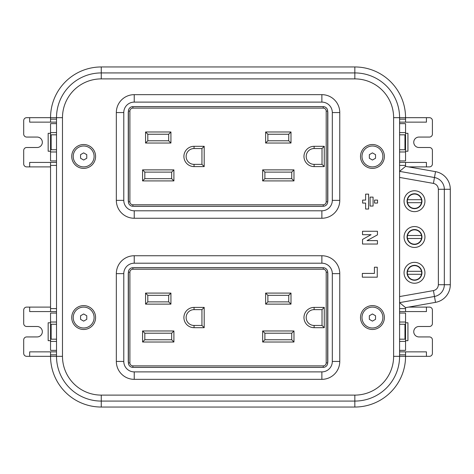 <?xml version="1.0" encoding="UTF-8"?>
<svg xmlns="http://www.w3.org/2000/svg" width="474" height="474" viewBox="0 0 474 474"><rect width="100%" height="100%" fill="white"/><g stroke="black" fill="none" stroke-linecap="round" stroke-linejoin="round"><path stroke-width="0.71" d="M128.413 362.894L128.413 272.2A4.473 4.473 0 0 1 132.886 267.727L323.215 267.727A4.473 4.473 0 0 1 327.688 272.2L327.688 362.894A4.473 4.473 0 0 1 323.215 367.368L132.886 367.368A4.473 4.473 0 0 1 128.413 362.894L129.9 362.894L129.9 272.2L128.413 272.2A4.473 4.473 0 0 1 132.886 267.727L132.886 269.22L323.215 269.22L323.215 267.727A4.473 4.473 0 0 1 327.688 272.2L326.201 272.2L326.201 362.894L327.688 362.894A4.473 4.473 0 0 1 323.215 367.368L323.215 365.875L132.886 365.875L132.886 367.368A4.473 4.473 0 0 1 128.413 362.894M145.565 293.086L170.924 293.086L170.924 304.124L145.565 304.124L145.565 293.086L147.799 295.32L168.685 295.32L168.685 301.885L170.924 304.124M142.579 342.009L142.579 330.971L173.905 330.971L173.905 342.009L142.579 342.009L144.819 339.769L144.819 333.21L171.665 333.21L173.905 330.971M293.981 342.009L262.655 342.009L262.655 330.971L293.981 330.971L293.981 342.009L291.741 339.769L264.895 339.769L264.895 333.21L262.655 330.971M324.257 307.407L324.257 327.688L314.114 327.688A10.144 10.144 0 0 1 303.97 317.544A10.144 10.144 0 0 1 314.114 307.407L324.257 307.407L322.024 309.641L322.024 325.454L314.114 325.454L314.114 327.688M265.641 304.124L265.641 293.086L290.995 293.086L290.995 304.124L265.641 304.124L267.875 301.885L267.875 295.32L288.761 295.32L290.995 293.086M204.187 307.407L204.187 327.688L194.044 327.688A10.144 10.144 0 0 1 183.9 317.544A10.144 10.144 0 0 1 194.044 307.407L204.187 307.407L201.948 309.641L201.948 325.454L194.044 325.454L194.044 327.688M170.924 293.086L168.685 295.32M145.565 304.124L147.799 301.885L147.799 295.32M168.685 301.885L147.799 301.885M142.579 330.971L144.819 333.21M173.905 342.009L171.665 339.769L144.819 339.769M171.665 333.21L171.665 339.769M262.655 342.009L264.895 339.769M293.981 330.971L291.741 333.21L291.741 339.769M264.895 333.21L291.741 333.21M324.257 327.688L322.024 325.454M314.114 307.407L314.114 309.641L322.024 309.641M314.114 309.641A7.904 7.904 0 0 0 306.21 317.544A7.904 7.904 0 0 0 314.114 325.454M265.641 293.086L267.875 295.32M290.995 304.124L288.761 301.885L267.875 301.885M288.761 295.32L288.761 301.885M204.187 327.688L201.948 325.454M194.044 307.407L194.044 309.641L201.948 309.641M194.044 309.641A7.904 7.904 0 0 0 186.134 317.544A7.904 7.904 0 0 0 194.044 325.454M414.501 229.843A7.157 7.157 0 0 1 421.505 238.493A7.157 7.157 0 0 1 407.498 238.493A7.157 7.157 0 0 1 414.501 229.843M421.505 238.493L407.498 238.493M407.498 235.507L421.505 235.507M414.501 194.044A7.157 7.157 0 0 1 421.505 202.694A7.157 7.157 0 0 1 407.498 202.694A7.157 7.157 0 0 1 414.501 194.044M421.505 202.694L407.498 202.694M407.498 199.708L421.505 199.708M399.588 311.578L405.554 311.578L405.554 308.598L405.554 311.578L426.434 311.578L426.434 307.105L429.42 307.105A2.98 2.98 0 0 1 432.401 310.091L432.401 323.511A2.98 2.98 0 0 1 429.42 326.497L418.975 326.497A5.22 5.22 0 0 0 413.755 331.717A5.22 5.22 0 0 0 418.975 336.937L429.42 336.937A2.98 2.98 0 0 1 432.401 339.923L432.401 353.343A2.98 2.98 0 0 1 429.42 356.329L405.554 356.329L405.554 351.856L399.588 351.856M399.588 122.144L405.554 122.144L405.554 117.671L429.42 117.671A2.98 2.98 0 0 1 432.401 120.657L432.401 134.077A2.98 2.98 0 0 1 429.42 137.063L418.975 137.063A5.22 5.22 0 0 0 413.755 142.283A5.22 5.22 0 0 0 418.975 147.503L429.42 147.503A2.98 2.98 0 0 1 432.401 150.489L432.401 163.909A2.98 2.98 0 0 1 429.42 166.895L426.434 166.895L426.434 162.422L399.588 162.422M405.554 162.422L405.554 165.402L405.554 162.422M50.546 166.895L26.68 166.895A2.98 2.98 0 0 1 23.7 163.909L23.7 150.489A2.98 2.98 0 0 1 26.68 147.503L37.126 147.503A5.22 5.22 0 0 0 42.346 142.283A5.22 5.22 0 0 0 37.126 137.063L26.68 137.063A2.98 2.98 0 0 1 23.7 134.077L23.7 120.657A2.98 2.98 0 0 1 26.68 117.671L50.546 117.671L50.546 122.144L56.513 122.144M56.513 351.856L50.546 351.856L50.546 356.329L26.68 356.329A2.98 2.98 0 0 1 23.7 353.343L23.7 339.923A2.98 2.98 0 0 1 26.68 336.937L37.126 336.937A5.22 5.22 0 0 0 42.346 331.717A5.22 5.22 0 0 0 37.126 326.497L26.68 326.497A2.98 2.98 0 0 1 23.7 323.511L23.7 310.091A2.98 2.98 0 0 1 26.68 307.105L50.546 307.105M405.554 133.33L407.936 133.33L407.936 151.23L405.554 151.23M405.554 122.144L426.434 122.144L426.434 117.671M399.588 149.743L404.956 149.743L404.956 134.823L399.588 134.823M29.666 117.671L29.666 122.144L50.546 122.144M50.546 133.33L48.164 133.33L48.164 151.23L50.546 151.23M56.513 162.422L29.666 162.422L29.666 166.895M50.546 162.422L50.546 311.578L56.513 311.578M29.666 307.105L29.666 311.578L50.546 311.578M50.546 340.67L48.164 340.67L48.164 322.77L50.546 322.77M50.546 351.856L29.666 351.856L29.666 356.329M56.513 149.743L51.145 149.743L51.145 134.823L56.513 134.823M56.513 339.177L51.145 339.177L51.145 324.257L56.513 324.257M426.434 356.329L426.434 351.856L405.554 351.856M405.554 322.77L407.936 322.77L407.936 340.67L405.554 340.67M399.588 324.257L404.956 324.257L404.956 339.177L399.588 339.177M408.564 307.105L426.434 307.105M426.434 166.895L408.564 166.895M414.501 262.359A10.44 10.44 0 0 1 423.543 278.019A10.44 10.44 0 0 1 405.46 278.019A10.44 10.44 0 0 1 414.501 262.359M414.501 226.56A10.44 10.44 0 0 1 423.543 242.22A10.44 10.44 0 0 1 405.46 242.22A10.44 10.44 0 0 1 414.501 226.56M414.501 190.761A10.44 10.44 0 0 1 423.543 206.421A10.44 10.44 0 0 1 405.46 206.421A10.44 10.44 0 0 1 414.501 190.761M414.501 280.258A7.46 7.46 0 0 1 408.043 269.072A7.46 7.46 0 0 1 420.959 269.072A7.46 7.46 0 0 1 414.501 280.258A7.46 7.46 0 0 0 420.959 269.072A7.46 7.46 0 0 0 408.043 269.072A7.46 7.46 0 0 0 414.501 280.258M372.44 327.99A10.44 10.44 0 0 1 363.398 312.325A10.44 10.44 0 0 1 381.481 312.325A10.44 10.44 0 0 1 372.44 327.99M375.538 315.755L375.538 319.34L372.44 321.129L369.335 319.34L369.335 315.755L372.44 313.966L375.538 315.755M128.413 201.8L128.413 111.106A4.473 4.473 0 0 1 132.886 106.632L323.215 106.632A4.473 4.473 0 0 1 327.688 111.106L327.688 201.8A4.473 4.473 0 0 1 323.215 206.273L132.886 206.273A4.473 4.473 0 0 1 128.413 201.8L129.9 201.8L129.9 111.106L128.413 111.106M145.565 131.991L170.924 131.991L170.924 143.03L145.565 143.03L145.565 131.991L147.799 134.231L168.685 134.231L168.685 140.79L170.924 143.03M142.579 180.914L142.579 169.876L173.905 169.876L173.905 180.914L142.579 180.914L144.819 178.68L144.819 172.115L171.665 172.115L173.905 169.876M293.981 180.914L262.655 180.914L262.655 169.876L293.981 169.876L293.981 180.914L291.741 178.68L264.895 178.68L264.895 172.115L262.655 169.876M324.257 146.312L324.257 166.593L314.114 166.593A10.144 10.144 0 0 1 303.97 156.456A10.144 10.144 0 0 1 314.114 146.312L324.257 146.312L322.024 148.546L322.024 164.359L314.114 164.359L314.114 166.593M265.641 143.03L265.641 131.991L290.995 131.991L290.995 143.03L265.641 143.03L267.875 140.79L267.875 134.231L288.761 134.231L290.995 131.991M204.187 146.312L204.187 166.593L194.044 166.593A10.144 10.144 0 0 1 183.9 156.456A10.144 10.144 0 0 1 194.044 146.312L204.187 146.312L201.948 148.546L201.948 164.359L194.044 164.359L194.044 166.593M170.924 131.991L168.685 134.231M145.565 143.03L147.799 140.79L147.799 134.231M168.685 140.79L147.799 140.79M142.579 169.876L144.819 172.115M173.905 180.914L171.665 178.68L144.819 178.68M171.665 172.115L171.665 178.68M262.655 180.914L264.895 178.68M293.981 169.876L291.741 172.115L291.741 178.68M264.895 172.115L291.741 172.115M324.257 166.593L322.024 164.359M314.114 146.312L314.114 148.546L322.024 148.546M314.114 148.546A7.904 7.904 0 0 0 306.21 156.456A7.904 7.904 0 0 0 314.114 164.359M265.641 131.991L267.875 134.231M290.995 143.03L288.761 140.79L267.875 140.79M288.761 134.231L288.761 140.79M204.187 166.593L201.948 164.359M194.044 146.312L194.044 148.546L201.948 148.546M194.044 148.546A7.904 7.904 0 0 0 186.134 156.456A7.904 7.904 0 0 0 194.044 164.359M372.44 166.895A10.44 10.44 0 0 1 363.398 151.23A10.44 10.44 0 0 1 381.481 151.23A10.44 10.44 0 0 1 372.44 166.895M375.538 154.66L375.538 158.245L372.44 160.034L369.335 158.245L369.335 154.66L372.44 152.871L375.538 154.66M83.661 305.611A11.933 11.933 0 0 1 93.994 323.511A11.933 11.933 0 0 1 73.328 323.511A11.933 11.933 0 0 1 83.661 305.611M372.44 144.523A11.933 11.933 0 0 1 382.773 162.422A11.933 11.933 0 0 1 362.106 162.422A11.933 11.933 0 0 1 372.44 144.523M83.661 144.523A11.933 11.933 0 0 1 93.994 162.422A11.933 11.933 0 0 1 73.328 162.422A11.933 11.933 0 0 1 83.661 144.523M372.44 305.611A11.933 11.933 0 0 1 382.773 323.511A11.933 11.933 0 0 1 362.106 323.511A11.933 11.933 0 0 1 372.44 305.611M321.87 94.658A17.899 17.899 0 0 1 339.769 112.557L339.769 200.354A17.899 17.899 0 0 1 321.87 218.253L134.231 218.253A17.899 17.899 0 0 1 116.331 200.354L116.331 112.557A17.899 17.899 0 0 1 134.231 94.658L321.87 94.658L321.87 102.111A10.44 10.44 0 0 1 332.315 112.557L332.315 200.354A10.44 10.44 0 0 1 321.87 210.794L134.231 210.794A10.44 10.44 0 0 1 123.785 200.354L123.785 112.557A10.44 10.44 0 0 1 134.231 102.111L321.87 102.111M134.231 379.342A17.899 17.899 0 0 1 116.331 361.443L116.331 273.646A17.899 17.899 0 0 1 134.231 255.747L321.87 255.747A17.899 17.899 0 0 1 339.769 273.646L339.769 361.443A17.899 17.899 0 0 1 321.87 379.342L134.231 379.342L134.231 371.889A10.44 10.44 0 0 1 123.785 361.443L123.785 273.646A10.44 10.44 0 0 1 134.231 263.206L321.87 263.206A10.44 10.44 0 0 1 332.315 273.646L332.315 361.443A10.44 10.44 0 0 1 321.87 371.889L134.231 371.889M377.257 277.172L362.337 277.172L362.337 273.421L374.413 273.421L374.413 267.223L377.257 267.223L377.257 277.172M374.561 203.073L374.561 200.093L377.547 200.093L377.547 203.073L374.561 203.073M362.628 203.073L362.628 200.093L365.614 200.093L365.614 194.127L368.594 194.127L368.594 209.04L365.614 209.04L365.614 203.073L362.628 203.073M370.087 206.06L370.087 197.107L373.074 197.107L373.074 206.06L370.087 206.06M362.527 244.045L362.527 239.447L371.077 234.683L362.527 234.683L362.527 231.265L377.446 231.265L377.446 234.867L367.048 240.62L377.446 240.62L377.446 244.045L362.527 244.045M101.264 78.891L101.264 72.925A44.746 44.746 0 0 0 56.513 117.671L56.513 356.329A44.746 44.746 0 0 0 101.264 401.075L354.836 401.075A44.746 44.746 0 0 0 399.588 356.329L399.588 117.671A44.746 44.746 0 0 0 354.836 72.925L101.264 72.925L101.264 66.958A50.712 50.712 0 0 0 50.546 117.671L62.479 117.671L62.479 356.329A38.779 38.779 0 0 0 101.264 395.109L354.836 395.109A38.779 38.779 0 0 0 393.621 356.329L393.621 117.671A38.779 38.779 0 0 0 354.836 78.891L101.264 78.891A38.779 38.779 0 0 0 62.479 117.671M393.621 117.671L399.588 117.671A44.746 44.746 0 0 0 354.836 72.925L354.836 66.958L101.264 66.958M405.554 354.836L399.588 354.836L399.588 356.329L393.621 356.329M399.588 350.363L399.588 341.41L405.554 341.41L405.554 350.363L399.588 350.363M62.479 356.329L56.513 356.329A44.746 44.746 0 0 0 101.264 401.075L354.836 401.075L354.836 407.042A50.712 50.712 0 0 0 405.554 356.329L399.588 356.329M323.215 106.739A5.966 5.966 0 0 0 321.87 106.591L134.231 106.591A5.966 5.966 0 0 0 133.496 106.632M128.442 111.106A5.966 5.966 0 0 0 128.264 112.557L128.264 200.354A5.966 5.966 0 0 0 128.442 201.8M327.688 201.675A5.966 5.966 0 0 0 327.836 200.354L327.836 112.557A5.966 5.966 0 0 0 327.688 111.23M133.496 206.273A5.966 5.966 0 0 0 134.231 206.32L321.87 206.32A5.966 5.966 0 0 0 322.604 206.273M133.496 267.727A5.966 5.966 0 0 1 134.231 267.68L321.87 267.68A5.966 5.966 0 0 1 322.604 267.727M327.688 272.325A5.966 5.966 0 0 1 327.836 273.646L327.836 361.443A5.966 5.966 0 0 1 327.688 362.77M322.604 367.368A5.966 5.966 0 0 1 321.87 367.409L134.231 367.409A5.966 5.966 0 0 1 133.496 367.368M128.413 362.77A5.966 5.966 0 0 1 128.264 361.443L128.264 273.646A5.966 5.966 0 0 1 128.413 272.325M399.588 117.671L405.554 117.671A50.712 50.712 0 0 0 354.836 66.958M399.588 119.164L405.554 119.164M399.588 123.637L405.554 123.637L405.554 151.976L399.588 151.976M399.588 132.59L405.554 132.59M399.588 160.929L405.554 160.929L405.554 151.976M399.588 177.43L433.437 183.402L434.474 177.525L399.588 171.369L405.554 166.362L405.554 165.402L399.588 165.402M414.501 283.239A10.44 10.44 0 0 1 405.46 267.579A10.44 10.44 0 0 1 423.543 267.579A10.44 10.44 0 0 1 414.501 283.239M414.501 211.641A10.44 10.44 0 0 1 405.46 195.981A10.44 10.44 0 0 1 423.543 195.981A10.44 10.44 0 0 1 414.501 211.641M414.501 247.44A10.44 10.44 0 0 1 405.46 231.78A10.44 10.44 0 0 1 423.543 231.78A10.44 10.44 0 0 1 414.501 247.44M399.588 308.598L405.554 308.598L405.554 307.638L399.588 302.631L434.474 296.475A11.933 11.933 0 0 0 444.334 284.72L444.334 189.28L450.3 189.28L450.3 284.72L438.367 284.72L438.367 189.28C438.13 186.14 436.483 184.185 433.437 183.402M399.588 313.071L405.554 313.071L405.554 341.41M399.588 322.024L405.554 322.024M56.513 356.329L50.546 356.329A50.712 50.712 0 0 0 101.264 407.042L354.836 407.042M56.513 354.836L50.546 354.836M56.513 350.363L50.546 350.363L50.546 322.024L56.513 322.024M56.513 341.41L50.546 341.41M56.513 313.071L50.546 313.071L50.546 322.024M50.546 308.598L56.513 308.598M56.513 165.402L50.546 165.402M56.513 160.929L50.546 160.929L50.546 132.59L56.513 132.59M56.513 151.976L50.546 151.976M56.513 123.637L50.546 123.637L50.546 132.59M50.546 119.164L56.513 119.164M434.474 177.525A11.933 11.933 0 0 1 444.334 189.28A11.933 11.933 0 0 0 434.474 177.525L435.511 171.647L405.554 166.362M414.501 208.661A7.46 7.46 0 0 0 420.959 197.474A7.46 7.46 0 0 0 408.043 197.474A7.46 7.46 0 0 0 414.501 208.661M414.501 244.46A7.46 7.46 0 0 0 420.959 233.273A7.46 7.46 0 0 0 408.043 233.273A7.46 7.46 0 0 0 414.501 244.46M405.554 307.638L435.511 302.353A17.899 17.899 0 0 0 450.3 284.72M435.511 171.647A17.899 17.899 0 0 1 450.3 189.28M414.501 265.641A7.157 7.157 0 0 1 421.505 274.292A7.157 7.157 0 0 1 407.498 274.292A7.157 7.157 0 0 1 414.501 265.641M421.505 274.292L407.498 274.292M407.498 271.306L421.505 271.306M83.661 166.895A10.44 10.44 0 0 1 74.619 151.23A10.44 10.44 0 0 1 92.703 151.23A10.44 10.44 0 0 1 83.661 166.895M86.766 154.66L86.766 158.245L83.661 160.034L80.562 158.245L80.562 154.66L83.661 152.871L86.766 154.66M83.661 327.99A10.44 10.44 0 0 1 74.619 312.325A10.44 10.44 0 0 1 92.703 312.325A10.44 10.44 0 0 1 83.661 327.99M86.766 315.755L86.766 319.34L83.661 321.129L80.562 319.34L80.562 315.755L83.661 313.966L86.766 315.755M129.9 272.2A2.98 2.98 0 0 1 132.886 269.22M323.215 269.22A2.98 2.98 0 0 1 326.201 272.2M326.201 362.894A2.98 2.98 0 0 1 323.215 365.875M132.886 365.875A2.98 2.98 0 0 1 129.9 362.894M129.9 111.106A2.98 2.98 0 0 1 132.886 108.125L132.886 106.632M132.886 108.125L323.215 108.125L323.215 106.632M323.215 108.125A2.98 2.98 0 0 1 326.201 111.106L327.688 111.106M326.201 111.106L326.201 201.8L327.688 201.8M326.201 201.8A2.98 2.98 0 0 1 323.215 204.78L323.215 206.273M323.215 204.78L132.886 204.78L132.886 206.273M132.886 204.78A2.98 2.98 0 0 1 129.9 201.8M354.836 78.891L354.836 72.925M354.836 395.109L354.836 401.075M101.264 395.109L101.264 407.042M339.769 112.557L332.315 112.557M332.315 200.354L339.769 200.354M134.231 94.658L134.231 102.111M116.331 112.557L123.785 112.557M116.331 200.354L123.785 200.354M134.231 218.253L134.231 210.794M321.87 218.253L321.87 210.794M116.331 361.443L123.785 361.443M123.785 273.646L116.331 273.646M321.87 379.342L321.87 371.889M339.769 361.443L332.315 361.443M339.769 273.646L332.315 273.646M321.87 255.747L321.87 263.206M134.231 255.747L134.231 263.206M399.588 296.57L433.437 290.598C436.483 289.821 438.13 287.86 438.367 284.72M435.511 302.353L433.437 290.598M438.367 189.28L444.334 189.28"/></g></svg>
